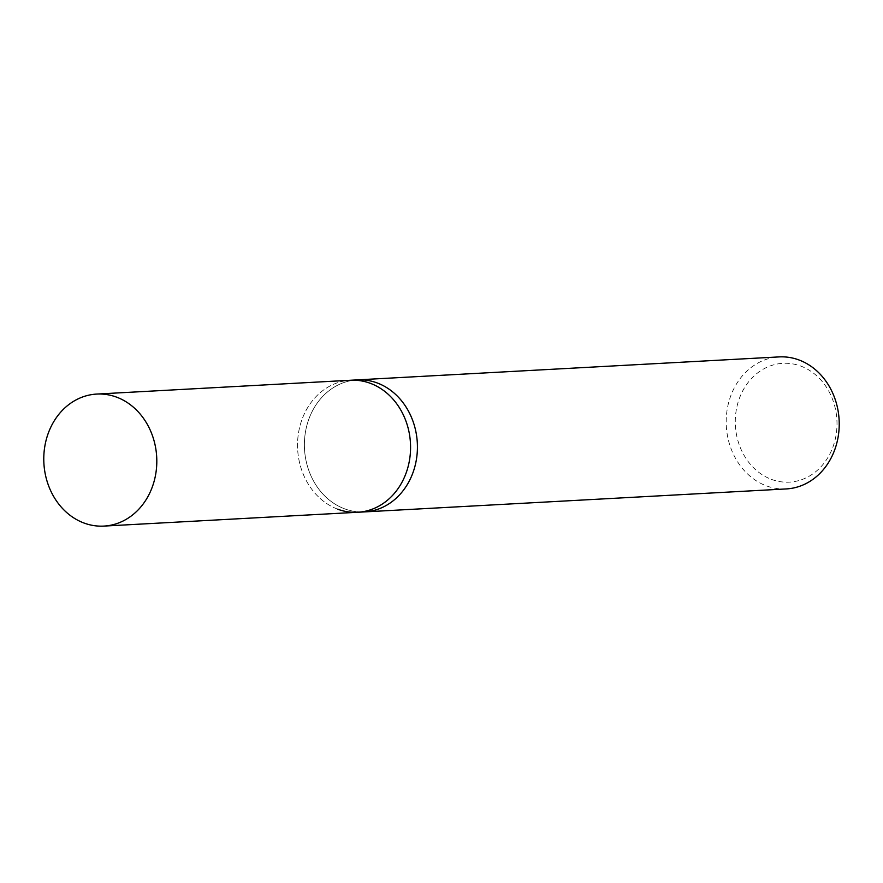 <?xml version="1.0" encoding="UTF-8"?>
<svg xmlns="http://www.w3.org/2000/svg" width="883" height="883" viewBox="0 0 883 883"><rect width="100%" height="100%" fill="white"/><g stroke="black" fill="none" stroke-linecap="round" stroke-linejoin="round"><path stroke-width="0.66" stroke-dasharray="4.42 3.31" d="M786.3 488.928A66.104 56.49 86.9 0 1 766.323 485.827A66.104 56.49 86.9 0 1 726.566 414.193A66.104 56.49 86.9 0 1 779.115 356.909M344.525 508.796A66.104 56.49 -93.1 0 0 364.502 511.897A66.104 56.49 -93.1 0 1 344.525 508.796A66.104 56.49 -93.1 0 1 304.767 437.162A66.104 56.49 -93.1 0 1 357.317 379.878A66.104 56.49 -93.1 0 0 304.767 437.162A66.104 56.49 -93.1 0 0 344.525 508.796M771.389 479.348A59.492 50.839 -93.1 0 0 834.821 440.948A59.492 50.839 -93.1 0 0 800.881 366.114A59.492 50.839 -93.1 0 0 737.46 404.513A59.492 50.839 -93.1 0 0 771.389 479.348M337.67 509.171A66.104 56.49 86.9 0 1 297.913 437.538A66.104 56.49 86.9 0 1 350.463 380.253A66.104 56.49 86.9 0 0 297.913 437.538A66.104 56.49 86.9 0 0 337.67 509.171A66.104 56.49 86.9 0 0 357.648 512.272"/><path stroke-width="1.32" d="M96.7 394.072A66.104 56.49 86.9 0 1 116.677 397.173A66.104 56.49 86.9 0 1 156.434 468.807A66.104 56.49 86.9 0 1 103.885 526.091A66.104 56.49 86.9 0 1 83.907 522.99A66.104 56.49 86.9 0 1 44.15 451.356A66.104 56.49 86.9 0 1 96.7 394.072L350.463 380.253A66.104 56.49 86.9 0 1 370.441 383.354A66.104 56.49 86.9 0 1 410.198 454.988A66.104 56.49 86.9 0 1 357.648 512.272L364.502 511.897A66.104 56.49 -93.1 0 0 417.052 454.613A66.104 56.49 -93.1 0 0 377.295 382.99A66.104 56.49 -93.1 0 0 357.317 379.878L779.115 356.909A66.104 56.49 86.9 0 1 799.093 360.01A66.104 56.49 86.9 0 1 838.85 431.644A66.104 56.49 86.9 0 1 786.3 488.928L364.502 511.897A66.104 56.49 -93.1 0 0 417.052 454.613A66.104 56.49 -93.1 0 0 377.295 382.99A66.104 56.49 -93.1 0 0 357.317 379.878L350.463 380.253A66.104 56.49 86.9 0 1 370.441 383.354A66.104 56.49 86.9 0 1 410.198 454.988A66.104 56.49 86.9 0 1 357.648 512.272A66.104 56.49 86.9 0 1 337.67 509.171M357.648 512.272L103.885 526.091"/></g></svg>
